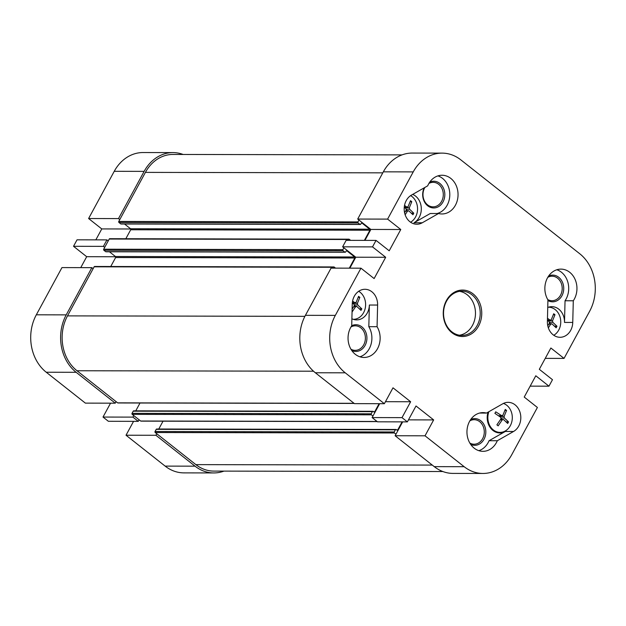 <?xml version="1.0" encoding="UTF-8"?>
<svg xmlns="http://www.w3.org/2000/svg" width="626" height="626" viewBox="0 0 626 626"><rect width="100%" height="100%" fill="white"/><g stroke="black" fill="none" stroke-linecap="round" stroke-linejoin="round"><path stroke-width="0.94" d="M425.023 435.806L395.123 435.743L434.248 466.636A41.488 34.391 90.1 0 0 453.021 473.405L482.92 473.459A41.488 34.391 -89.9 0 1 464.148 466.691L425.023 435.806L433.654 419.913L408.473 419.866M364.935 240.384L370.866 229.445L357.696 219.053L387.604 219.108L413.238 171.892A41.488 34.391 -89.9 0 1 442.081 153.12A41.488 34.391 -89.9 0 1 460.853 159.888L579.762 253.765A41.488 34.391 -89.9 0 1 589.676 311.192L564.042 358.408L550.872 348.009L539.315 369.301L552.476 379.7L548.963 386.179L530.167 386.14M395.123 435.743L402.659 421.861M372.11 417.573L377.478 421.814L407.377 421.877L402.009 417.636L372.11 417.573L379.646 403.7M315.34 372.76L354.465 403.645L384.364 403.707L345.239 372.814A41.488 34.391 -89.9 0 1 335.325 315.387L360.959 268.178L331.06 268.116L305.425 315.332A41.488 34.391 90.1 0 0 315.34 372.76L345.239 372.814M349.856 268.155L355.787 257.223L342.618 246.824L372.517 246.887L376.038 240.4L346.139 240.345L342.618 246.824M442.081 153.12L412.182 153.065A41.488 34.391 90.1 0 0 383.339 171.837L357.696 219.053M387.604 219.108L400.773 229.507L389.208 250.799L376.038 240.4M372.517 246.887L385.686 257.278L374.129 278.57L360.959 268.178M384.364 403.707L392.995 387.815L410.64 401.743L402.009 417.636M407.377 421.877L416.008 405.984L433.654 419.913M548.963 386.179L535.793 375.78L524.228 397.072L537.398 407.471L511.763 454.687A41.488 34.391 -89.9 0 1 482.92 473.459M486.472 413.074L502.717 403.809A15.306 12.684 -89.9 0 1 508.155 402.346A15.306 12.684 -89.9 0 1 520.511 414.31A15.306 12.684 -89.9 0 1 513.547 431.486L497.302 440.743A19.359 16.049 -89.9 0 1 482.959 451.33A19.359 16.049 -89.9 0 1 466.949 431.94A19.359 16.049 -89.9 0 1 483.037 412.612A19.359 16.049 -89.9 0 1 486.472 413.074L479.594 413.058M377.611 305.05L377.071 326.702A19.359 16.049 -89.9 0 1 378.386 346.89A19.359 16.049 -89.9 0 1 364.05 357.462A19.359 16.049 -89.9 0 1 349.566 346.35A19.359 16.049 -89.9 0 1 351.71 325.802L352.25 304.142A15.306 12.684 -89.9 0 1 364.958 289.29A15.306 12.684 -89.9 0 1 377.611 305.05L369.363 305.034L368.824 326.686A19.359 16.049 -89.9 0 1 359.934 356.804M438.529 213.513L422.284 222.77A15.306 12.684 -89.9 0 1 416.838 224.233A15.306 12.684 -89.9 0 1 404.49 212.277A15.306 12.684 -89.9 0 1 411.454 195.101L427.699 185.836A19.359 16.049 -89.9 0 1 442.042 175.249A19.359 16.049 -89.9 0 1 458.052 194.639A19.359 16.049 -89.9 0 1 441.964 213.967A19.359 16.049 -89.9 0 1 438.529 213.513L430.281 213.497L414.036 222.754A15.306 12.684 90.1 0 0 421.29 208.012A15.306 12.684 90.1 0 0 412.667 194.412M547.39 321.537L547.93 299.877A19.359 16.049 -89.9 0 1 546.615 279.689A19.359 16.049 -89.9 0 1 560.943 269.117A19.359 16.049 -89.9 0 1 575.435 280.229A19.359 16.049 -89.9 0 1 573.291 300.785L572.751 322.437A15.306 12.684 -89.9 0 1 560.043 337.289A15.306 12.684 -89.9 0 1 547.39 321.537M478.608 326.005A23.232 19.257 90.1 0 0 463.584 290.096A23.232 19.257 90.1 0 0 445.305 323.767A23.232 19.257 90.1 0 0 478.608 326.005M564.042 358.408L545.246 358.369M410.64 401.743L385.459 401.696M385.686 257.278L355.787 257.223M400.773 229.507L370.866 229.445M477.223 325.403A22.129 18.342 -89.9 0 1 461.839 335.419A22.129 18.342 -89.9 0 1 443.537 313.25A22.129 18.342 -89.9 0 1 461.925 291.16A22.129 18.342 -89.9 0 1 478.029 302.781A22.129 18.342 -89.9 0 1 477.223 325.403M459.468 335.223A22.129 18.342 90.1 0 0 472.481 325.395A22.129 18.342 90.1 0 0 459.554 291.348M351.765 350.513A13.365 11.08 90.1 0 0 366.922 338.04A13.365 11.08 90.1 0 0 351.71 325.692M350.975 326.952A12.254 10.157 -89.9 0 1 355.247 325.825A12.254 10.157 -89.9 0 1 365.388 338.103A12.254 10.157 -89.9 0 1 355.2 350.341A12.254 10.157 -89.9 0 1 350.928 349.198M351.882 318.751A15.306 12.684 90.1 0 0 356.656 319.886A15.306 12.684 90.1 0 0 369.363 305.034M547.914 300.543A13.365 11.08 90.1 0 0 563.729 288.922A13.365 11.08 90.1 0 0 548.634 276.019M547.789 277.334A12.254 10.157 -89.9 0 1 552.069 276.207A12.254 10.157 -89.9 0 1 562.203 288.484A12.254 10.157 -89.9 0 1 552.015 300.715A12.254 10.157 -89.9 0 1 547.75 299.572M556.819 269.759A19.359 16.049 -89.9 0 1 565.043 300.77L564.503 322.421A15.306 12.684 90.1 0 0 551.85 306.662A15.306 12.684 90.1 0 0 547.742 307.483M470.674 444.39A13.365 11.08 90.1 0 0 485.823 431.979A13.365 11.08 90.1 0 0 470.721 419.514M469.883 420.828A12.254 10.157 -89.9 0 1 474.156 419.702A12.254 10.157 -89.9 0 1 484.289 431.979A12.254 10.157 -89.9 0 1 474.109 444.21A12.254 10.157 -89.9 0 1 469.836 443.067M488.03 412.182A15.306 12.684 90.1 0 0 499.853 432.934A15.306 12.684 90.1 0 0 505.292 431.47L513.547 431.486M478.835 450.673A19.359 16.049 90.1 0 0 489.055 440.727L505.292 431.47M424.201 187.831A13.365 11.08 90.1 0 0 431.228 207.605A13.365 11.08 90.1 0 0 444.804 193.63A13.365 11.08 90.1 0 0 429.726 182.15M428.888 183.457A12.254 10.157 -89.9 0 1 433.161 182.33A12.254 10.157 -89.9 0 1 443.294 194.608A12.254 10.157 -89.9 0 1 433.114 206.846A12.254 10.157 -89.9 0 1 424.193 200.414A12.254 10.157 -89.9 0 1 424.639 187.878A12.254 10.157 -89.9 0 1 424.89 187.44M437.159 213.505A19.359 16.049 90.1 0 0 449.797 195.046A19.359 16.049 90.1 0 0 437.918 175.89M497.302 440.743L489.055 440.727M377.071 326.702L368.824 326.686M565.043 300.77L573.291 300.785M442.879 471.534L213.818 471.096A39.641 32.865 -89.9 0 1 195.883 464.625L155.225 432.527A0.736 0.61 -89.9 0 1 155.052 431.51L156.226 429.342A0.736 0.61 -89.9 0 1 156.735 429.013L395.937 429.475A0.736 0.61 -89.9 0 1 396.274 429.6L396.907 430.101A0.736 0.61 90.1 0 0 397.753 429.89L402.111 421.861M158.777 429.013L163.034 421.181M377.204 421.595L140.983 421.142A0.736 0.61 -89.9 0 1 140.654 421.016L132.211 414.357A0.736 0.61 -89.9 0 1 132.039 413.34L133.213 411.18A0.736 0.61 -89.9 0 1 133.721 410.844L372.924 411.305A0.736 0.61 -89.9 0 1 373.26 411.431L373.894 411.931A0.736 0.61 90.1 0 0 374.739 411.72L379.098 403.692M135.764 410.844L140.013 403.011M354.191 403.434L117.97 402.972A0.736 0.61 -89.9 0 1 117.641 402.854L76.982 370.748A39.641 32.865 -89.9 0 1 67.498 315.88L94.143 266.809A0.736 0.61 -89.9 0 1 94.659 266.48L333.854 266.942A0.736 0.61 -89.9 0 1 334.19 267.059L335.536 268.124M110.747 266.512L115.622 257.536A0.736 0.61 90.1 0 0 115.442 256.511L109.448 251.785M349.308 268.155L354.817 257.998A0.736 0.61 90.1 0 0 354.645 256.981L346.968 250.924A0.736 0.61 90.1 0 0 346.123 251.136L345.709 251.91A0.736 0.61 -89.9 0 1 345.192 252.239L105.99 251.777A0.736 0.61 -89.9 0 1 105.661 251.652L103.869 250.244A0.736 0.61 -89.9 0 1 103.697 249.218L109.221 239.038A0.736 0.61 -89.9 0 1 109.738 238.702L348.932 239.171A0.736 0.61 -89.9 0 1 349.269 239.288L350.615 240.353M125.826 238.733L130.701 229.758A0.736 0.61 90.1 0 0 130.521 228.74L124.527 224.006M364.387 240.376L369.896 230.227A0.736 0.61 90.1 0 0 369.723 229.202L362.055 223.146A0.736 0.61 90.1 0 0 361.202 223.365L360.787 224.131A0.736 0.61 -89.9 0 1 360.271 224.468L121.076 223.998A0.736 0.61 -89.9 0 1 120.74 223.881L118.948 222.473A0.736 0.61 -89.9 0 1 118.776 221.447L145.412 172.385A39.641 32.865 -89.9 0 1 172.979 154.442L402.041 154.888M360.271 224.468A0.736 0.61 -89.9 0 1 359.942 224.351L358.15 222.934A0.736 0.61 -89.9 0 1 357.97 221.909L358.98 220.062M347.962 240.345L348.424 239.5A0.736 0.61 -89.9 0 1 348.932 239.171M345.192 252.239A0.736 0.61 -89.9 0 1 344.863 252.121L343.071 250.705A0.736 0.61 -89.9 0 1 342.892 249.688L343.901 247.833M332.883 268.124L333.345 267.279A0.736 0.61 -89.9 0 1 333.854 266.942M372.947 416.032L371.414 414.819A0.736 0.61 -89.9 0 1 371.234 413.802L372.407 411.642A0.736 0.61 -89.9 0 1 372.924 411.305M395.961 434.201L394.427 432.989A0.736 0.61 -89.9 0 1 394.255 431.971L395.421 429.812A0.736 0.61 -89.9 0 1 395.937 429.475M85.363 403.121L115.262 403.183L76.145 372.298A41.488 34.391 -89.9 0 1 66.223 314.87L91.858 267.654L61.958 267.592L36.324 314.808A41.488 34.391 90.1 0 0 46.238 372.235L85.363 403.121M73.524 246.3L103.423 246.362L106.936 239.883L77.037 239.821L73.524 246.3L86.685 256.699L115.638 256.754M95.833 239.86L101.772 228.928L88.602 218.529L118.502 218.584L119.777 219.593M108.22 240.893L106.936 239.883M103.423 246.362L104.699 247.372M93.141 268.664L91.858 267.654M115.262 403.183L116.1 401.642M133.745 415.57L132.908 417.112L103.008 417.057L108.376 421.29L138.283 421.353L132.908 417.112M138.283 421.353L139.121 419.811M156.758 433.74L155.921 435.281L126.022 435.227L165.147 466.112A41.488 34.391 90.1 0 0 183.919 472.88L213.818 472.935A41.488 34.391 -89.9 0 1 195.046 466.167L155.921 435.281M223.959 471.112A41.488 34.391 -89.9 0 1 213.818 472.935M118.502 218.584L144.136 171.375A41.488 34.391 -89.9 0 1 172.979 152.595A41.488 34.391 -89.9 0 1 183.121 154.465M172.979 152.595L143.08 152.541A41.488 34.391 90.1 0 0 114.237 171.313L88.602 218.529M126.022 435.227L133.557 421.345M103.008 417.057L110.544 403.175M80.754 267.631L86.685 256.699M101.772 228.928L130.717 228.983M547.468 318.266L549.988 320.082L551.263 319.769L553.705 313.743A24.79 7.575 28.5 0 1 554.354 314.252A24.79 7.575 28.5 0 1 554.98 314.753L552.539 320.778L552.805 322.304L556.968 326.24A24.79 11.612 128.3 0 1 556.131 327.781L551.968 323.845L550.692 324.166L548.345 327.852M547.781 325.802L549.417 323.157L549.151 321.631L547.421 320.355M547.421 320.082L550.504 320.262L547.421 320.262M551.968 323.845L549.119 323.665M556.968 326.24L554.644 326.24M550.434 323.665L549.511 322.946M548.329 321.013A1.103 0.916 -89.9 0 1 548.431 320.762L548.705 320.262M554.98 314.753L553.384 314.753M553.775 335.278A14.75 12.23 90.1 0 0 560.724 322.953A14.75 12.23 90.1 0 0 555.223 309.62A14.75 12.23 90.1 0 0 548.548 307.209A14.75 12.23 90.1 0 0 548.47 307.209L548.548 307.209M352.587 301.059L354.848 302.694L356.124 302.374L358.565 296.356A24.79 7.575 28.5 0 1 359.214 296.865A24.79 7.575 28.5 0 1 359.84 297.366L357.399 303.383L357.665 304.917L361.828 308.853A24.79 11.612 128.3 0 1 360.991 310.394L356.828 306.458L355.552 306.779L352.055 312.045M352.125 309.174L354.277 305.77L354.011 304.244L352.313 302.992M352.344 302.694L355.365 302.874M356.828 306.458L356.335 306.278M361.828 308.853L359.504 308.845M355.294 306.278L354.371 305.551M353.189 303.626A1.103 0.916 -89.9 0 1 353.291 303.375L353.565 302.874M359.84 297.366L358.252 297.366M353.354 319.323L353.275 319.323A14.75 12.23 90.1 0 0 353.354 319.323A14.75 12.23 90.1 0 0 365.099 308.798A14.75 12.23 90.1 0 0 360.083 292.232A14.75 12.23 90.1 0 0 358.69 291.278M404.529 205.398L406.79 207.034L408.058 206.713L410.507 200.696A24.79 7.575 28.5 0 1 411.157 201.196A24.79 7.575 28.5 0 1 411.783 201.705L409.341 207.722L409.607 209.256L413.77 213.192A24.79 11.612 128.3 0 1 412.933 214.734L408.77 210.798L407.495 211.119L405.147 214.796M404.584 212.746L406.219 210.109L405.953 208.575L404.255 207.331M404.286 207.026L407.299 207.214L404.263 207.206M408.77 210.798L405.922 210.61M413.77 213.192L411.446 213.184M407.236 210.618L406.313 209.89M405.132 207.965A1.103 0.916 -89.9 0 1 405.233 207.715L405.507 207.214M411.783 201.705L410.187 201.697M410.578 222.222A14.75 12.23 90.1 0 0 417.526 209.906A14.75 12.23 90.1 0 0 412.025 196.564A14.75 12.23 90.1 0 0 410.633 195.617M498.578 415.75L502.819 415.437L505.26 409.42A24.79 7.575 28.5 0 1 505.91 409.92A24.79 7.575 28.5 0 1 506.544 410.429L504.094 416.447L504.36 417.972L508.523 421.908A24.79 11.612 128.3 0 1 507.686 423.45L503.523 419.522L502.255 419.843L498.163 425.852A24.79 7.575 -151.5 0 0 496.887 424.843L500.972 418.833L500.714 417.299L494.9 413.363A24.79 11.612 -51.7 0 0 495.737 411.814L502.06 415.938L498.836 415.93M503.523 419.522L500.683 419.334M508.523 421.908L506.207 421.908M501.989 419.334L501.074 418.614M499.892 416.689A1.103 0.916 -89.9 0 1 499.994 416.439L500.268 415.93M506.544 410.429L504.947 410.421M488.89 411.697A14.75 12.23 90.1 0 0 500.049 432.386A14.75 12.23 90.1 0 0 511.794 421.854A14.75 12.23 90.1 0 0 506.778 405.288A14.75 12.23 90.1 0 0 503.421 403.441M464.148 466.691L434.248 466.636M383.339 171.837L413.238 171.892M335.325 315.387L305.425 315.332M572.751 322.437L564.503 322.421M414.036 222.754L422.284 222.77M195.883 464.625L432.284 465.087M155.225 432.527L394.427 432.989M155.052 431.51L394.255 431.971M156.226 429.342L395.421 429.812M396.634 429.89L397.753 429.89M140.654 421.016L377.055 421.478M132.211 414.357L371.414 414.819M132.039 413.34L371.234 413.802M133.213 411.18L372.407 411.642M373.62 411.72L374.739 411.72M117.641 402.854L354.042 403.308M76.982 370.748L313.516 371.21M67.498 315.88L304.893 316.341M94.143 266.809L333.345 267.279M115.622 257.536L354.817 257.998M115.442 256.511L354.645 256.981M346.303 250.916L346.968 250.924M105.661 251.652L344.863 252.121M103.869 250.244L343.071 250.705M103.697 249.218L342.892 249.688M109.221 239.038L348.424 239.5M130.701 229.758L369.896 230.227M130.521 228.74L369.723 229.202M361.382 223.146L362.055 223.146M120.74 223.881L359.942 224.351M118.948 222.473L358.15 222.934M118.776 221.447L357.97 221.909M145.412 172.385L382.791 172.846M46.238 372.235L76.145 372.298M114.237 171.313L144.136 171.375M195.046 466.167L165.147 466.112M66.223 314.87L36.324 314.808M550.692 324.166L548.822 324.166M552.805 322.304L549.558 322.296M552.539 320.778L548.431 320.762M355.552 306.779L353.682 306.779M357.665 304.917L354.418 304.909M357.399 303.383L353.291 303.375M407.495 211.119L405.625 211.111M409.607 209.256L406.352 209.248M409.341 207.722L405.233 207.715M502.255 419.843L500.377 419.835M504.36 417.972L501.113 417.972M504.094 416.447L499.994 416.439M355.349 302.874L352.328 302.874M356.327 306.278L353.98 306.278M496.473 432.378L500.049 432.386"/></g></svg>
